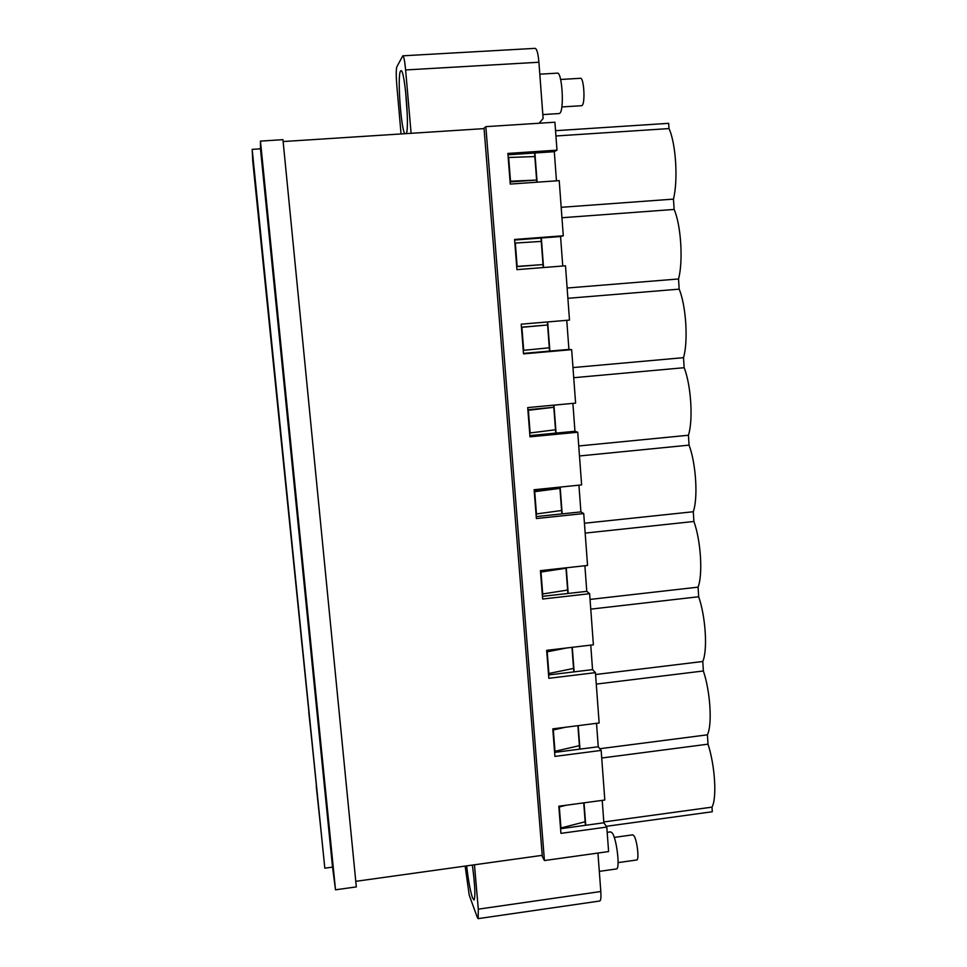 <?xml version="1.0" encoding="UTF-8"?>
<svg xmlns="http://www.w3.org/2000/svg" width="967" height="967" viewBox="0 0 967 967"><rect width="100%" height="100%" fill="white"/><g stroke="black" fill="none" stroke-linecap="round" stroke-linejoin="round"><path stroke-width="1.45" d="M474.459 864.788L478.302 909.161L600.809 891.514L597.944 853.063M320.742 828.284L316.257 786.34L320.742 828.284M558.853 806.224L559.313 806.949L566.227 805.233M583.73 802.876L585.156 821.757L560.957 827.97L560.449 827.136M559.313 806.949L560.957 827.97M534.268 491.732L559.941 488.371L534.219 490.994M559.845 487.114L561.609 510.503L536.008 513.997M534.739 492.022L536.48 514.335M540.541 572.101L565.985 568.245L540.468 571.05M565.949 567.834L567.629 590.051L542.257 594.028M541.024 572.524L542.741 594.5M546.73 651.274L547.213 651.831L566.747 647.963M571.968 647.346L573.564 668.415L548.893 673.479L548.41 672.887M547.213 651.831L548.893 673.479M552.81 729.275L553.305 729.964L565.308 727.281M577.891 725.685L579.402 745.654L554.973 751.299L554.478 750.573M553.305 729.964L554.973 751.299M289.568 519.835L285.724 483.899L289.568 519.835M297.534 598.646L293.533 561.271L297.534 598.646M305.391 676.308L301.22 637.446L305.391 676.308M313.127 752.846L308.799 712.449L313.127 752.846M478.302 909.161L478.145 918.638L477.311 917.393L469.213 895.104L465.139 866.081M473.661 875.135L472.367 865.078C475.027 885.216 475.571 896.868 473.999 900.023L472.476 897.787C470.3 891.139 468.354 880.49 466.65 865.876M599.673 901.014L599.794 901.002C600.845 900.434 601.184 897.267 600.809 891.514M252.169 149.365L252.774 161.441L324.815 868.173L252.169 149.365L260.474 148.821L332.527 867.109L324.815 868.173M280.599 434.787L284.274 469.14L280.599 434.787M272.742 357.065L276.272 390.052L272.742 357.065M264.765 278.206L261.537 244.349L264.765 278.206M256.678 198.199L253.209 161.9L256.678 198.199M335.513 889.809L260.461 141.109L282.944 139.671L356.327 886.896L335.513 889.809L332.527 867.109M260.461 141.109L260.474 148.821M527.873 409.718L553.813 407.288L528.369 410.298L530.134 432.95L555.505 429.759L555.759 433.107M521.431 327.209L547.588 324.985L521.902 327.317L523.691 350.32L549.304 347.794L549.558 351.106M553.644 405.161L555.505 429.759M541 238.027L541.266 241.412L515.326 243.055L517.14 266.409L543.007 264.571L543.236 267.557M547.358 321.963L549.304 347.794M541.266 241.412L543.007 264.571L516.704 266.638M534.57 153.016L536.782 182.207M534.848 156.557L508.654 157.488L510.503 181.204L536.625 180.067L510.092 181.929M484.08 128.611L283.126 141.545M542.233 855.336L355.783 881.336M585.156 821.757L585.422 825.31M579.402 745.654L579.668 749.159M573.564 668.415L573.818 671.896M567.629 590.051L567.895 593.484M561.609 510.503L561.875 513.9M401.051 133.954L396.796 85.289C396.035 75.571 396.059 69.406 396.845 66.796L402.804 55.82C403.819 56.231 404.75 60.945 405.62 69.95L411.108 133.301M539.163 123.232L543.116 118.482L538.921 62.239L405.62 69.95M404.69 133.712C400.797 127.04 397.268 75.499 400.483 71.183L400.894 70.76C404.532 67.69 409.609 126.085 406.394 133.603M402.901 55.808L535.089 48.35C536.83 48.713 538.111 53.342 538.921 62.239M407.3 115.194L405.499 90.197M601.716 758.019L708.013 744.167C715.024 765.598 717.043 798.101 712.002 807.131L712.292 811.748L606.285 826.314M572.899 403.372L574.954 431.27L577.734 432.237L581.614 484.902L534.122 489.737L536.371 518.542L583.73 513.574L587.549 565.453L540.432 570.639L542.644 599.02L589.628 593.702L593.387 644.808L546.657 650.344L548.833 678.302L595.43 672.645L599.141 722.99L552.786 728.864L554.925 756.399L601.16 750.416L604.81 800.035L558.817 806.224L560.933 833.361L606.793 827.063L608.606 851.564L544.433 860.545L542.33 856.532L484.044 128.2L485.845 126.653L554.925 122.217L556.98 150.151L554.309 151.686L556.46 180.829M537.108 182.195L534.896 152.991L507.977 154.805M543.551 267.533L541.327 238.003L514.625 240.034M523.473 353.39L549.872 351.069L547.673 321.926M529.892 435.597L556.073 433.083L553.958 405.137M560.159 487.078L562.178 513.864L536.214 516.583M566.263 567.798L568.197 593.448L542.439 596.349M572.271 647.31L574.132 671.86L548.567 674.954M578.193 725.649L579.97 749.123L554.623 752.399M584.032 802.828L585.724 825.262L560.57 828.719M555.542 130.69L668.668 123.329L669.007 128.575C675.921 143.491 678.205 180.007 673.467 199.117L674.132 209.44C681.07 225.263 683.306 261.247 678.532 278.967L679.172 289.145C686.123 305.838 688.335 341.291 683.524 357.669L684.153 367.702C691.115 385.253 693.291 420.186 688.431 435.247L689.06 445.134L579.487 455.965M708.013 744.167L707.421 734.823C712.425 724.634 710.37 691.683 703.372 670.977L702.779 661.488C707.747 650.138 705.668 616.704 698.67 596.748L698.065 587.138C702.997 574.579 700.882 540.662 693.907 521.479L693.279 511.736C698.174 497.932 696.035 463.519 689.06 445.134M712.002 807.131L603.807 821.95M556.98 150.151L507.868 153.439L510.262 184.081L559.216 180.636L563.278 235.767L560.57 236.54L562.746 266.01M563.278 235.767L514.589 239.465L516.934 269.636L565.49 265.792L569.49 320.089L521.201 324.175L523.51 353.874L571.666 349.655L575.595 403.118L527.704 407.59L529.989 436.83L577.734 432.237M566.759 320.319L568.91 349.401L571.666 349.655M583.73 513.574L580.913 511.906L578.931 485.168M589.628 593.702L586.776 591.357L584.89 565.743M595.43 672.645L592.553 669.623L590.752 645.122M601.16 750.416L598.259 746.766L596.518 723.328M606.793 827.063L603.867 822.784L602.211 800.386M544.433 860.545L485.845 126.653M534.896 152.991L554.309 151.686M541.327 238.003L560.57 236.54M568.91 349.401L549.872 351.069M574.954 431.27L556.073 433.083M580.913 511.906L562.178 513.864M586.776 591.357L568.197 593.448M592.553 669.623L574.132 671.86M598.259 746.766L579.97 749.123M603.867 822.784L585.724 825.262M555.94 135.984L669.007 128.575M561.186 207.313L673.467 199.117M561.948 217.744L674.132 209.44M567.121 288.021L678.532 278.967M567.883 298.307L679.172 289.145M572.984 367.569L683.524 357.669M573.721 377.71L684.153 367.702M578.75 445.968L688.431 435.247M584.443 523.244L693.279 511.736M585.168 533.095L693.907 521.479M590.039 599.419L698.065 587.138M590.752 609.137L698.67 596.748M595.575 674.519L702.779 661.488M596.276 684.092L703.372 670.977M599.818 748.724L707.421 734.823M616.293 868.97L616.462 868.946C620.294 868.97 616.716 838.631 612.22 832.962L610.636 831.874L607.191 832.345M636.576 860.001L636.697 859.989C639.477 859.965 637.048 839.477 633.808 835.597L632.648 834.847L614.238 837.398M558.999 113.562L559.615 113.369C564.535 111.181 562.153 71.099 557.197 73.154L539.816 74.181M581.469 105.705L581.929 105.572C585.506 103.965 583.971 76.889 580.357 78.291L560.618 79.475M478.145 918.638L599.794 901.002M599.31 871.376L616.462 868.946M618.094 862.612L636.697 859.989M542.825 114.59L559.216 113.55M561.827 106.938L581.626 105.705"/></g></svg>

